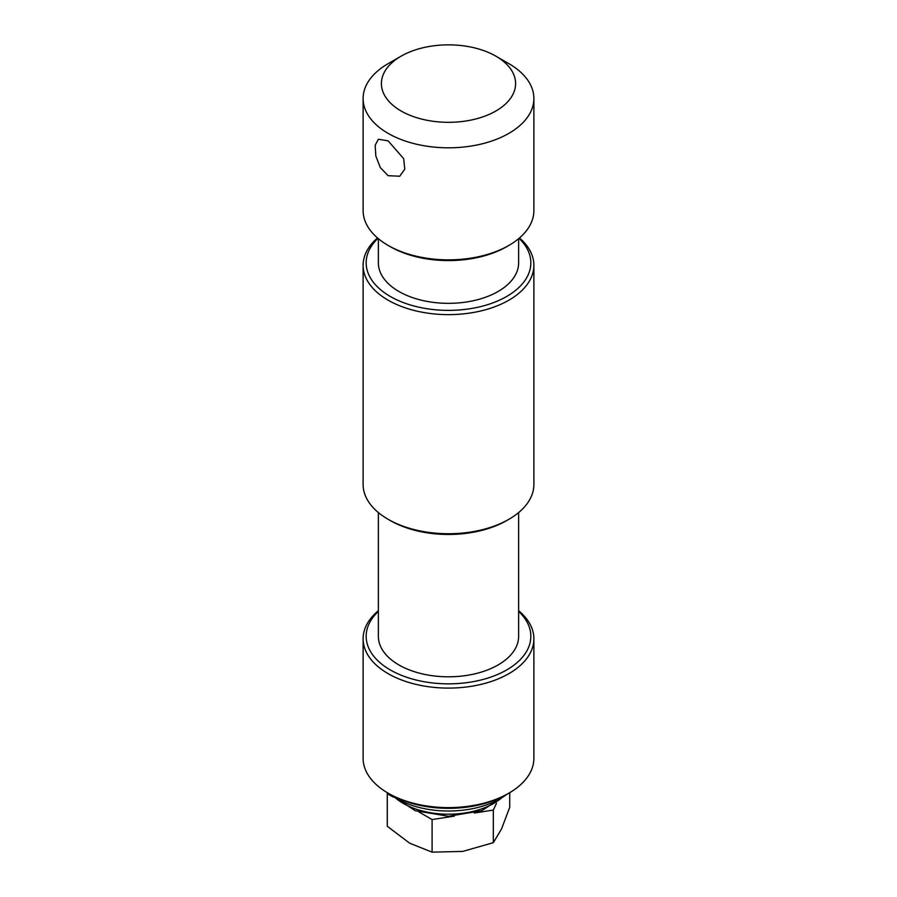 <?xml version="1.0" encoding="UTF-8"?>
<svg xmlns="http://www.w3.org/2000/svg" width="897" height="897" viewBox="0 0 897 897"><rect width="100%" height="100%" fill="white"/><g stroke="black" fill="none" stroke-linecap="round" stroke-linejoin="round"><path stroke-width="1.35" d="M388.121 175.7L380.317 167.582L375.821 155.977L375.17 145.258L378.399 139.237L388.121 140.851L403.695 158.691L404.771 169.163L399.748 176.216L388.121 175.7M378.366 611.418A82.333 47.53 0 0 0 390.285 669.924A82.333 47.53 0 0 0 499.517 673.625A82.333 47.53 0 0 0 518.634 611.418M518.634 610.689A85.383 49.29 180 0 1 533.883 638.81A85.383 49.29 180 0 1 481.173 684.344A85.383 49.29 180 0 1 388.121 673.658A85.383 49.29 180 0 1 363.117 638.81A85.383 49.29 180 0 1 378.366 610.689M508.879 519.296L506.715 520.54A82.333 47.53 180 0 1 390.285 520.54L388.121 519.296A85.383 49.29 0 0 0 508.879 519.296A85.383 49.29 0 0 0 533.883 484.436L533.883 265.333A85.383 49.29 180 0 1 481.173 310.878A85.383 49.29 180 0 1 388.121 300.192A85.383 49.29 180 0 1 363.117 265.333A85.383 49.29 180 0 1 377.514 237.952M508.879 793.172L506.715 794.417A82.333 47.53 180 0 1 390.285 794.417L388.121 793.172A85.383 49.29 0 0 0 508.879 793.172A85.383 49.29 0 0 0 533.883 758.313L533.883 638.81M377.962 238.333A82.333 47.53 0 0 0 390.285 296.459A82.333 47.53 0 0 0 499.214 300.293A82.333 47.53 0 0 0 519.038 238.333M519.486 237.952A85.383 49.29 180 0 1 533.883 265.333M508.879 245.419L506.715 246.664A82.333 47.53 180 0 1 390.285 246.664L388.121 245.419A85.383 49.29 0 0 0 508.879 245.419A85.383 49.29 0 0 0 533.883 210.56L533.883 98.524A85.383 49.29 180 0 1 481.173 144.058A85.383 49.29 180 0 1 388.121 133.373A85.383 49.29 180 0 1 363.117 98.524A85.383 49.29 180 0 1 388.121 63.665L401.06 56.197A67.084 38.728 0 0 0 401.06 110.97A67.084 38.728 0 0 0 495.94 110.97A67.084 38.728 0 0 0 495.94 56.197L508.879 63.665A85.383 49.29 180 0 1 533.883 98.524M378.366 238.669L378.366 262.843A70.134 40.488 0 0 0 398.907 291.48A70.134 40.488 0 0 0 475.343 300.26A70.134 40.488 0 0 0 518.634 262.843L518.634 238.669M378.366 512.546L378.366 636.309A70.134 40.488 0 0 0 398.907 664.946A70.134 40.488 0 0 0 475.343 673.725A70.134 40.488 0 0 0 518.634 636.309L518.634 512.546M390.285 794.417L388.121 793.172A85.383 49.29 0 0 1 363.117 758.313L363.117 638.81M390.285 520.54L388.121 519.296A85.383 49.29 0 0 1 363.117 484.436L363.117 265.333M390.285 246.664L388.121 245.419A85.383 49.29 0 0 1 363.117 210.56L363.117 98.524M508.879 63.665L495.94 56.197A67.084 38.728 0 0 0 401.06 56.197M506.491 794.551A73.184 42.249 180 0 1 396.754 798.644A73.184 42.249 180 0 1 390.509 794.551M387.65 792.892L387.28 793.677L393.121 797.052M418.899 811.931L432.096 819.555L454.353 816.113M474.322 813.018L493.316 810.081L496.467 803.286M509.72 792.679L509.72 807.334L501.513 829.007L493.316 842.675L462.706 851.421L432.096 852.15L409.694 843.214L387.28 826.272L387.28 793.677M493.316 810.081L493.316 842.675M432.096 819.555L432.096 852.15M501.815 797.713A64.035 36.968 180 0 1 395.185 797.713M505.426 795.325L481.723 810.709L448.5 816.27L415.277 810.709L391.574 795.325"/></g></svg>
